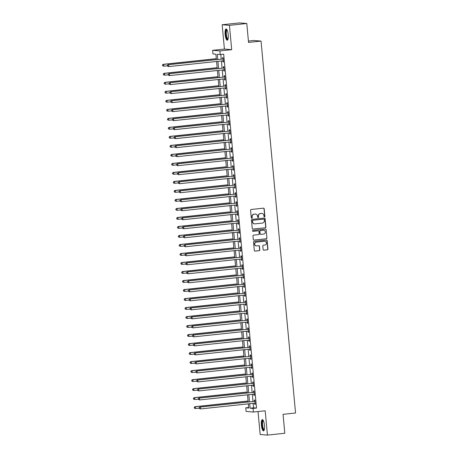 <?xml version="1.0" encoding="UTF-8"?>
<svg xmlns="http://www.w3.org/2000/svg" width="458" height="458" viewBox="0 0 458 458"><rect width="100%" height="100%" fill="white"/><g stroke="black" fill="none" stroke-linecap="round" stroke-linejoin="round"><path stroke-width="0.69" d="M264.472 216.869A0.498 0.481 94.7 0 0 264.901 216.325L264.203 208.808A0.71 0.687 94.7 0 0 263.459 208.172L251.19 209.478A0.71 0.687 94.7 0 0 250.572 210.262L251.27 217.779A0.498 0.481 94.7 0 0 251.791 218.22A0.498 0.481 94.7 0 0 252.226 217.676L252.135 216.703A2.279 2.193 94.7 0 1 254.104 214.207L255.129 214.098A2.279 2.193 94.7 0 1 257.516 216.13L257.608 217.103A0.498 0.481 94.7 0 0 258.135 217.544A0.498 0.481 94.7 0 0 258.564 217L258.472 216.027A2.279 2.193 94.7 0 1 260.442 213.531L261.466 213.422A2.279 2.193 94.7 0 1 263.86 215.455L263.945 216.428A0.498 0.481 94.7 0 0 264.472 216.869M264.283 216.852A0.498 0.481 94.7 0 0 264.707 216.308L264.008 208.791A0.71 0.687 94.7 0 0 263.482 208.172M251.608 218.203A0.498 0.481 94.7 0 0 252.026 217.659L252.135 216.703M257.946 217.527A0.498 0.481 94.7 0 0 258.364 216.983L258.472 216.027M264.455 425.379A5.651 1.511 -96.1 0 0 262.32 419.631A5.651 1.511 -96.1 0 0 261.386 425.121A5.651 1.511 -96.1 0 0 263.522 430.869A5.651 1.511 -96.1 0 0 264.455 425.379M228.216 34.728A5.651 1.511 -96.1 0 0 226.08 28.98A5.651 1.511 -96.1 0 0 225.147 34.476A5.651 1.511 -96.1 0 0 227.282 40.224A5.651 1.511 -96.1 0 0 228.216 34.728M263.132 249.541A0.71 0.687 94.7 0 0 263.877 250.177L267.317 249.81A0.71 0.687 94.7 0 0 267.936 249.026L267.163 240.679A0.71 0.687 94.7 0 0 266.413 240.044L254.144 241.355A0.71 0.687 94.7 0 0 253.532 242.133L254.304 250.48A0.71 0.687 94.7 0 0 255.049 251.116L259.211 250.675A0.71 0.687 94.7 0 0 259.823 249.891L259.491 246.318A0.71 0.687 94.7 0 0 258.747 245.683L256.686 245.906A1.901 1.832 94.7 0 1 254.677 244.034A1.901 1.832 94.7 0 1 256.331 242.122L264.409 241.257A1.901 1.832 94.7 0 1 266.419 243.129A1.901 1.832 94.7 0 1 264.758 245.041L263.413 245.185A0.71 0.687 94.7 0 0 262.8 245.969L263.132 249.541M253.154 403.326L253.572 407.815L256.52 408.061L253.051 408.427L253.383 412.034L246.106 411.433L245.774 407.826L248.723 408.072L248.333 403.841M246.793 23.501L229.435 25.35L222.159 24.749L239.517 22.9L246.793 23.501L248.545 42.422L261.043 41.088L295.547 412.996L283.05 414.33L284.802 433.251L267.443 435.1L265.188 410.774L253.383 412.034M222.159 24.749L224.414 49.075L231.691 49.676L229.435 25.35M231.691 49.676L219.886 50.935L220.224 54.536L217.269 54.296L217.75 59.443M256.52 408.061L223.693 54.17L220.224 54.536M265.279 227.803A0.71 0.687 94.7 0 0 265.892 227.025L265.119 218.678A0.71 0.687 94.7 0 0 264.375 218.042L252.106 219.348A0.71 0.687 94.7 0 0 251.488 220.132L252.261 228.479A0.71 0.687 94.7 0 0 253.011 229.114L265.079 227.786A0.71 0.687 94.7 0 0 265.697 227.008L264.924 218.661A0.71 0.687 94.7 0 0 264.398 218.042M266.138 229.676L266.917 238.028A0.71 0.687 94.7 0 1 266.298 238.807L254.03 240.112A0.71 0.687 94.7 0 1 253.285 239.477L252.953 235.904A0.71 0.687 94.7 0 1 253.566 235.126L258.541 234.593A0.71 0.687 94.7 0 0 259.159 233.815L258.942 231.445A0.71 0.687 94.7 0 0 258.192 230.809L253.011 231.364A0.498 0.481 94.7 0 1 252.49 230.872A0.498 0.481 94.7 0 1 252.919 230.374L265.394 229.046A0.71 0.687 94.7 0 1 266.138 229.676L266.917 238.028M258.037 411.536L260.167 434.499L267.443 435.1M220.796 54.479L221.22 59.076M221.397 60.971L222.056 68.082M222.233 69.977L222.891 77.093M223.069 78.988L223.727 86.104M223.905 87.999L224.563 95.115M224.741 97.004L225.399 104.121M225.576 106.016L226.235 113.132M226.412 115.027L227.071 122.143M227.248 124.032L227.907 131.148M228.084 133.043L228.742 140.159M228.92 142.054L229.578 149.171M229.756 151.066L230.414 158.176M230.592 160.071L231.25 167.187M231.427 169.082L232.086 176.198M232.263 178.093L232.922 185.209M233.099 187.099L233.757 194.215M233.935 196.11L234.593 203.226M234.771 205.121L235.429 212.237M235.607 214.126L236.265 221.243M236.442 223.138L237.101 230.254M237.278 232.149L237.937 239.265M238.114 241.16L238.773 248.27M238.95 250.165L239.608 257.281M239.786 259.176L240.444 266.293M240.622 268.188L241.28 275.304M241.458 277.193L242.116 284.309M242.293 286.204L242.952 293.32M243.129 295.215L243.788 302.332M243.965 304.226L244.624 311.337M244.801 313.232L245.459 320.348M245.637 322.243L246.295 329.359M246.473 331.254L247.131 338.37M247.309 340.26L247.967 347.376M248.144 349.271L248.803 356.387M248.98 358.282L249.639 365.398M249.81 367.287L250.474 374.404M250.646 376.299L251.31 383.415M251.482 385.31L252.146 392.426M252.318 394.321L252.982 401.431M223.395 60.954L222.903 60.811L223 61.979L223.493 62.019L223.092 57.697L222.599 57.656L222.708 58.824M224.231 69.965L223.739 69.816L223.836 70.99L224.328 71.03L223.928 66.702L223.435 66.662L223.544 67.836M225.067 78.976L224.575 78.828L224.672 79.995L225.164 80.036L224.764 75.713L224.271 75.673L224.38 76.847M225.399 87.839L225.508 89.007L226 89.047L225.599 84.724L225.107 84.684L225.216 85.852M226.235 96.844L226.344 98.018L226.836 98.058L226.435 93.73L225.943 93.69L226.052 94.863M227.574 106.004L227.082 105.855L227.179 107.023L227.672 107.063L227.271 102.741L226.779 102.701L226.887 103.874M228.41 115.015L227.918 114.866L228.015 116.034L228.508 116.074L228.107 111.752L227.615 111.712L227.723 112.886M228.742 123.878L228.851 125.045L229.344 125.086L228.943 120.763L228.45 120.717L228.559 121.891M229.578 132.883L229.687 134.057L230.179 134.097L229.779 129.769L229.286 129.728L229.395 130.902M230.414 141.894L230.523 143.062L231.015 143.102L230.614 138.78L230.122 138.74L230.231 139.913M231.754 151.048L231.261 150.905L231.359 152.073L231.851 152.113L231.45 147.791L230.958 147.751L231.067 148.919M232.59 160.06L232.097 159.911L232.195 161.084L232.687 161.124L232.286 156.796L231.794 156.756L231.903 157.93M233.425 169.071L232.933 168.922L233.03 170.09L233.523 170.13L233.122 165.807L232.63 165.767L232.738 166.941M233.757 177.933L233.866 179.101L234.359 179.141L233.958 174.819L233.466 174.779L233.574 175.946M234.593 186.944L234.702 188.112L235.194 188.152L234.794 183.824L234.301 183.784L234.41 184.958M235.933 196.098L235.441 195.95L235.538 197.117L236.03 197.163L235.63 192.835L235.137 192.795L235.246 193.969M236.769 205.11L236.276 204.961L236.374 206.129L236.866 206.169L236.465 201.846L235.973 201.806L236.082 202.98M237.605 214.115L237.112 213.966L237.21 215.14L237.702 215.18L237.301 210.857L236.809 210.812L236.918 211.985M237.937 222.977L238.046 224.151L238.538 224.191L238.137 219.863L237.645 219.823L237.754 220.996M238.773 231.988L238.881 233.156L239.374 233.196L238.973 228.874L238.481 228.834L238.589 230.008M240.112 241.143L239.62 241L239.717 242.167L240.21 242.208L239.809 237.885L239.316 237.845L239.425 239.013M240.948 250.154L240.456 250.005L240.553 251.179L241.045 251.219L240.645 246.891L240.152 246.851L240.261 248.024M241.784 259.165L241.292 259.016L241.389 260.184L241.881 260.224L241.481 255.902L240.988 255.862L241.097 257.035M242.116 268.027L242.225 269.195L242.717 269.235L242.316 264.913L241.824 264.873L241.933 266.041M242.952 277.038L243.061 278.206L243.553 278.246L243.152 273.918L242.66 273.878L242.769 275.052M244.291 286.193L243.799 286.044L243.896 287.212L244.389 287.258L243.988 282.93L243.496 282.889L243.604 284.063M245.127 295.204L244.635 295.055L244.732 296.223L245.225 296.263L244.824 291.941L244.332 291.901L244.44 293.074M245.963 304.209L245.471 304.06L245.568 305.234L246.061 305.274L245.66 300.952L245.167 300.912L245.276 302.08M246.799 313.22L246.301 313.072L246.404 314.245L246.896 314.285L246.496 309.957L246.003 309.917L246.112 311.091M247.131 322.083L247.24 323.251L247.732 323.291L247.331 318.968L246.839 318.928L246.948 320.102M248.471 331.237L247.973 331.094L248.076 332.262L248.568 332.302L248.167 327.98L247.675 327.939L247.784 329.107M249.307 340.248L248.809 340.099L248.912 341.273L249.404 341.313L249.003 336.985L248.511 336.945L248.62 338.119M250.142 349.259L249.644 349.111L249.747 350.278L250.24 350.318L249.839 345.996L249.347 345.956L249.455 347.13M250.978 358.27L250.48 358.122L250.583 359.29L251.076 359.33L250.675 355.007L250.183 354.967L250.291 356.141M251.31 367.133L251.419 368.301L251.911 368.341L251.511 364.018L251.018 363.973L251.127 365.146M252.65 376.287L252.152 376.138L252.255 377.312L252.747 377.352L252.347 373.024L251.854 372.984L251.963 374.157M253.486 385.298L252.988 385.149L253.091 386.317L253.583 386.357L253.182 382.035L252.69 381.995L252.799 383.169M254.322 394.304L253.824 394.161L253.927 395.328L254.419 395.369L254.018 391.046L253.526 391.006L253.635 392.174M255.158 403.315L254.659 403.166L254.763 404.34L255.255 404.38L254.854 400.052L254.362 400.011L254.471 401.185M261.043 41.088L253.766 40.487L248.419 41.06M248.671 407.517L245.774 407.826M216.399 59.592L215.895 54.181L212.947 53.935L212.609 50.334L219.886 50.935M224.414 49.075L212.609 50.334M249.684 403.698L250.102 408.187L253.051 408.427M217.928 61.338L218.586 68.454M218.758 70.349L219.422 77.465M219.594 79.36L220.258 86.47M220.43 88.365L221.094 95.482M221.266 97.377L221.93 104.493M222.101 106.388L222.765 113.504M222.937 115.393L223.601 122.509M223.773 124.404L224.437 131.52M224.609 133.415L225.273 140.532M225.445 142.421L226.109 149.537M226.281 151.432L226.945 158.548M227.116 160.443L227.781 167.559M227.952 169.454L228.616 176.565M228.788 178.46L229.452 185.576M229.624 187.471L230.288 194.587M230.46 196.482L231.124 203.598M231.296 205.487L231.96 212.604M232.132 214.499L232.796 221.615M232.967 223.51L233.632 230.626M233.803 232.521L234.467 239.631M234.639 241.526L235.303 248.642M235.475 250.537L236.139 257.654M236.311 259.549L236.975 266.665M237.147 268.554L237.811 275.67M237.983 277.565L238.647 284.681M238.818 286.576L239.482 293.692M239.654 295.582L240.313 302.698M240.49 304.593L241.148 311.709M241.326 313.604L241.984 320.72M242.162 322.615L242.82 329.726M242.998 331.621L243.656 338.737M243.833 340.632L244.492 347.748M244.669 349.643L245.328 356.759M245.505 358.648L246.164 365.765M246.341 367.66L246.999 374.776M247.177 376.671L247.835 383.787M248.013 385.676L248.671 392.792M248.849 394.687L249.507 401.803M248.156 401.947L247.497 394.83M247.32 392.941L246.662 385.825M246.484 383.93L245.826 376.814M245.648 374.919L244.99 367.803M244.812 365.908L244.154 358.797M243.977 356.902L243.318 349.786M243.141 347.891L242.482 340.775M242.305 338.88L241.647 331.764M241.469 329.875L240.811 322.758M240.633 320.863L239.975 313.747M239.797 311.852L239.139 304.736M238.962 302.847L238.303 295.731M238.126 293.836L237.467 286.719M237.29 284.824L236.631 277.708M236.454 275.813L235.796 268.703M235.618 266.808L234.96 259.692M234.782 257.797L234.124 250.681M233.946 248.786L233.288 241.669M233.111 239.78L232.452 232.664M232.275 230.769L231.616 223.653M231.439 221.758L230.78 214.642M230.603 212.747L229.945 205.636M229.767 203.741L229.109 196.625M228.931 194.73L228.273 187.614M228.095 185.719L227.437 178.603M227.26 176.714L226.601 169.597M226.424 167.702L225.765 160.586M225.588 158.691L224.93 151.575M224.752 149.686L224.094 142.57M223.916 140.675L223.258 133.559M223.08 131.664L222.422 124.547M222.244 122.652L221.586 115.542M221.409 113.647L220.75 106.531M220.573 104.636L219.914 97.52M219.737 95.625L219.079 88.508M218.901 86.619L218.243 79.503M218.071 77.608L217.407 70.492M217.235 68.597L216.571 61.481M253.572 407.815L250.102 408.187M223 61.979L223.487 61.927M223.836 70.99L224.323 70.938M224.672 79.995L225.159 79.944M225.508 89.007L225.994 88.955M226.344 98.018L226.83 97.966M227.179 107.023L227.666 106.972M228.015 116.034L228.502 115.983M228.851 125.045L229.338 124.994M229.687 134.057L230.174 134.005M230.523 143.062L231.009 143.011M231.359 152.073L231.845 152.022M232.195 161.084L232.681 161.033M233.03 170.09L233.517 170.038M233.866 179.101L234.353 179.049M234.702 188.112L235.189 188.061M235.538 197.117L236.025 197.066M236.374 206.129L236.86 206.077M237.21 215.14L237.696 215.088M238.046 224.151L238.532 224.099M238.881 233.156L239.368 233.105M239.717 242.167L240.204 242.116M240.553 251.179L241.04 251.127M241.389 260.184L241.876 260.133M242.225 269.195L242.711 269.144M243.061 278.206L243.547 278.155M243.896 287.212L244.383 287.16M244.732 296.223L245.219 296.171M245.568 305.234L246.055 305.183M246.404 314.245L246.885 314.194M247.24 323.251L247.721 323.199M248.076 332.262L248.557 332.21M248.912 341.273L249.392 341.221M249.747 350.278L250.228 350.227M250.583 359.29L251.064 359.238M251.419 368.301L251.9 368.249M252.255 377.312L252.736 377.26M253.091 386.317L253.572 386.266M253.927 395.328L254.408 395.277M254.763 404.34L255.243 404.288M261.764 213.411A2.279 2.193 94.7 0 0 261.272 213.405L261.466 213.422M258.278 216.01A2.279 2.193 94.7 0 1 260.247 213.514L261.272 213.405M255.427 214.086A2.279 2.193 94.7 0 0 254.929 214.081L255.129 214.098M251.94 216.686A2.279 2.193 94.7 0 1 253.909 214.189L254.929 214.081M252.787 229.097A0.71 0.687 94.7 0 0 252.816 229.097L265.079 227.786M264.237 219.559A0.498 0.481 94.7 0 0 263.716 219.113L252.948 220.258A0.498 0.481 94.7 0 0 252.513 220.808L252.61 221.832A2.279 2.193 94.7 0 0 255.003 223.865L262.36 223.08A2.279 2.193 94.7 0 0 264.335 220.584L264.237 219.559M254.505 223.859A2.279 2.193 94.7 0 1 252.415 221.815L252.318 220.79A0.498 0.481 94.7 0 1 252.747 220.246L263.516 219.096M253.806 240.101A0.71 0.687 94.7 0 0 253.835 240.095L266.104 238.79A0.71 0.687 94.7 0 0 266.716 238.011M258.215 230.809A0.71 0.687 94.7 0 0 257.997 230.798L252.827 231.347M263.705 234.044A1.901 1.832 94.7 0 0 263.688 230.26A1.901 1.832 94.7 0 0 263.356 230.26L260.51 230.563A0.71 0.687 94.7 0 0 259.892 231.342L260.115 233.712A0.71 0.687 94.7 0 0 260.86 234.347L263.705 234.044M263.59 230.254A1.901 1.832 94.7 0 0 263.161 230.242L263.356 230.26M260.636 234.336A0.71 0.687 94.7 0 1 259.915 233.7L259.697 231.33A0.71 0.687 94.7 0 1 260.31 230.546L263.161 230.242M265.943 229.664A0.71 0.687 94.7 0 0 265.417 229.04M264.644 241.251A1.901 1.832 94.7 0 0 264.214 241.24L264.409 241.257M256.257 245.894A1.901 1.832 94.7 0 1 256.137 242.105L264.214 241.24M254.831 251.099A0.71 0.687 94.7 0 0 254.854 251.099L259.01 250.658A0.71 0.687 94.7 0 0 259.629 249.873L259.297 246.301A0.71 0.687 94.7 0 0 258.77 245.683M263.653 250.16A0.71 0.687 94.7 0 0 263.682 250.16L267.123 249.793A0.71 0.687 94.7 0 0 267.741 249.009L266.962 240.662A0.71 0.687 94.7 0 0 266.436 240.044M216.313 58.67L163.157 64.332L163.649 64.372L163.815 66.175L167.41 65.792M216.319 58.761L163.649 64.372L162.453 64.984L162.716 65.717L162.653 64.996M162.716 65.717L163.815 66.175L162.521 65.706M162.453 64.984L163.157 64.332M222.863 58.99L168.075 64.738L222.863 58.99A0.727 0.698 94.7 0 0 223.115 58.91L223.201 58.864M167.565 65.402L168.567 64.778L168.733 66.582L167.439 66.107L167.565 65.402L167.439 66.107M223.384 60.845L223.292 60.817A0.727 0.698 94.7 0 0 223.029 60.794L168.733 66.582L167.634 66.124M222.37 58.95A0.727 0.698 94.7 0 0 222.628 58.87L223.172 58.572M168.075 64.738L167.37 65.385M217.149 67.675L163.993 73.343L164.485 73.383L164.651 75.186L168.246 74.803M217.155 67.773L164.485 73.383L163.288 73.99L163.552 74.728L163.489 74.007M163.552 74.728L164.164 75.146L163.357 74.711M163.288 73.99L163.993 73.343M217.985 76.686L164.828 82.354L165.321 82.394L165.487 84.198L169.082 83.814M217.991 76.778L165.321 82.394L164.124 83.001L164.388 83.74L164.325 83.018M164.388 83.74L165.487 84.198L164.193 83.722M164.124 83.001L164.828 82.354M218.821 85.698L165.664 91.36L166.157 91.4L166.323 93.203L169.918 92.819M218.827 85.789L166.157 91.4L164.96 92.012L165.224 92.745L165.161 92.029M165.224 92.745L166.323 93.203L165.029 92.734M164.96 92.012L165.664 91.36M223.699 68.002L168.91 73.749L223.699 68.002A0.727 0.698 94.7 0 0 223.951 67.921L224.036 67.876M168.401 74.414L169.403 73.79L169.569 75.593L168.275 75.118L168.401 74.414L168.275 75.118M224.22 69.856L224.128 69.828A0.727 0.698 94.7 0 0 223.865 69.805L169.569 75.593L168.47 75.135M223.206 67.961A0.727 0.698 94.7 0 0 223.464 67.881L224.008 67.584M168.91 73.749L168.206 74.396M224.535 77.013L169.746 82.761L224.535 77.013A0.727 0.698 94.7 0 0 224.786 76.933L224.872 76.887M169.237 83.425L170.239 82.801L170.405 84.598L169.111 84.129L169.237 83.425L169.111 84.129M225.055 78.868L224.964 78.839A0.727 0.698 94.7 0 0 224.701 78.816L170.405 84.598L169.305 84.146M224.042 76.973A0.727 0.698 94.7 0 0 224.3 76.892L224.844 76.589M169.746 82.761L169.042 83.408M225.37 86.018L170.582 91.766L225.37 86.018A0.727 0.698 94.7 0 0 225.622 85.944L225.708 85.898M170.073 92.43L171.074 91.806L171.24 93.609L169.947 93.134L170.073 92.43L169.947 93.134M225.891 87.873L225.8 87.85A0.727 0.698 94.7 0 0 225.536 87.822L171.24 93.609L170.141 93.151M224.878 85.978A0.727 0.698 94.7 0 0 225.136 85.898L225.679 85.6M225.903 87.982L225.41 87.839M170.582 91.766L169.878 92.419M219.657 94.709L166.5 100.371L166.993 100.411L167.159 102.214L170.754 101.831M219.663 94.8L166.993 100.411L165.796 101.018L166.059 101.756L165.996 101.035M166.059 101.756L166.672 102.174L165.865 101.739M165.796 101.018L166.5 100.371M226.206 95.029L171.418 100.777L226.206 95.029A0.727 0.698 94.7 0 0 226.458 94.949L226.544 94.903M170.908 101.441L171.91 100.817L172.076 102.621L170.782 102.145L170.908 101.441L170.782 102.145M226.727 96.884L226.636 96.856A0.727 0.698 94.7 0 0 226.372 96.833L172.076 102.621L170.977 102.163M225.714 94.989A0.727 0.698 94.7 0 0 225.971 94.909L226.515 94.611M226.739 96.993L226.246 96.844M171.418 100.777L170.714 101.424M227.981 39.302A4.889 1.311 83.9 0 1 226.962 38.701A4.889 1.311 83.9 0 1 225.834 32.873A4.889 1.311 83.9 0 1 226.962 29.73M227.105 29.999A4.528 1.214 -96.1 0 0 226.292 33.354A4.528 1.214 -96.1 0 0 227.334 38.352A4.528 1.214 -96.1 0 0 228.061 39.01M226.401 29.06A5.616 1.506 -96.1 0 0 225.651 33.571A5.616 1.506 -96.1 0 0 226.922 39.314A5.616 1.506 -96.1 0 0 227.574 40.075M264.22 429.953A4.889 1.311 83.9 0 1 262.148 425.081A4.889 1.311 83.9 0 1 263.201 420.381M263.344 420.65A4.528 1.214 -96.1 0 0 262.594 425.053A4.528 1.214 -96.1 0 0 264.3 429.656M262.64 419.711A5.616 1.506 -96.1 0 0 261.953 425.064A5.616 1.506 -96.1 0 0 263.814 430.72M220.493 103.714L167.336 109.382L167.828 109.422L167.994 111.225L171.59 110.842M220.498 103.806L167.828 109.422L166.632 110.029L166.895 110.767L166.832 110.046M166.895 110.767L167.508 111.185L166.701 110.75M166.632 110.029L167.336 109.382M221.329 112.725L168.172 118.393L168.664 118.433L168.83 120.231L172.426 119.847M221.334 112.817L168.664 118.433L167.468 119.04L167.731 119.778L167.668 119.057M167.731 119.778L168.344 120.191L167.536 119.761M167.468 119.04L168.172 118.393M222.164 121.736L169.008 127.398L169.5 127.439L169.666 129.242L173.261 128.858M222.17 121.828L169.5 127.439L168.304 128.051L168.567 128.784L168.504 128.063M168.567 128.784L169.174 129.202L168.372 128.767M168.304 128.051L169.008 127.398M223 130.742L169.844 136.41L170.336 136.45L170.502 138.253L174.092 137.869M223.006 130.833L170.336 136.45L169.139 137.056L169.403 137.795L169.334 137.074M169.403 137.795L170.01 138.213L169.208 137.778M169.139 137.056L169.844 136.41M223.836 139.753L170.679 145.421L171.172 145.461L171.338 147.258L174.927 146.881M223.842 139.845L171.172 145.461L169.975 146.068L170.239 146.806L170.17 146.085M170.239 146.806L170.845 147.218L170.044 146.789M169.975 146.068L170.679 145.421M227.042 104.04L172.254 109.788L227.042 104.04A0.727 0.698 94.7 0 0 227.294 103.96L227.38 103.914M171.744 110.452L172.746 109.828L172.912 111.626L171.618 111.157L171.744 110.452L171.618 111.157M227.563 105.895L227.471 105.867A0.727 0.698 94.7 0 0 227.208 105.844L172.912 111.626L171.813 111.174M226.55 104A0.727 0.698 94.7 0 0 226.807 103.92L227.351 103.623M172.254 109.788L171.55 110.435M227.878 113.052L173.09 118.794L227.878 113.052A0.727 0.698 94.7 0 0 228.13 112.971L228.216 112.926M172.58 119.464L173.582 118.834L173.748 120.637L172.454 120.168L172.58 119.464L172.454 120.168M228.399 114.901L228.307 114.878A0.727 0.698 94.7 0 0 228.044 114.849L173.748 120.637L172.649 120.179M227.386 113.011A0.727 0.698 94.7 0 0 227.643 112.931L228.187 112.628M173.09 118.794L172.385 119.446M228.714 122.057L173.925 127.805L228.714 122.057A0.727 0.698 94.7 0 0 228.966 121.977L229.052 121.931M173.416 128.469L174.418 127.845L174.584 129.648L173.29 129.173L173.416 128.469L173.29 129.173M229.235 123.912L229.143 123.883A0.727 0.698 94.7 0 0 228.88 123.86L174.584 129.648L173.485 129.19M228.221 122.017A0.727 0.698 94.7 0 0 228.479 121.937L229.023 121.639M229.246 124.021L228.754 123.872M173.925 127.805L173.221 128.452M229.55 131.068L174.761 136.816L229.55 131.068A0.727 0.698 94.7 0 0 229.802 130.988L229.887 130.942M174.252 137.48L175.254 136.856L175.42 138.66L174.126 138.184L174.252 137.48L174.126 138.184M230.071 132.923L229.979 132.894A0.727 0.698 94.7 0 0 229.716 132.872L175.42 138.66L174.321 138.202M229.057 131.028A0.727 0.698 94.7 0 0 229.315 130.948L229.859 130.65M230.082 133.032L229.59 132.883M174.761 136.816L174.057 137.463M230.385 140.079L175.597 145.821L230.385 140.079A0.727 0.698 94.7 0 0 230.637 139.999L230.723 139.953M175.088 146.491L176.09 145.867L176.256 147.665L174.962 147.195L175.088 146.491L174.962 147.195M230.906 141.934L230.815 141.906A0.727 0.698 94.7 0 0 230.551 141.877L176.256 147.665L175.156 147.213M229.893 140.039A0.727 0.698 94.7 0 0 230.145 139.959L230.695 139.656M230.918 142.043L230.426 141.894M175.597 145.821L174.893 146.474M224.672 148.764L171.515 154.426L172.008 154.466L172.174 156.27L175.763 155.886M224.678 148.856L172.008 154.466L170.811 155.079L171.074 155.812L171.006 155.096M171.074 155.812L172.174 156.27L170.88 155.8M170.811 155.079L171.515 154.426M231.221 149.085L176.433 154.833L231.221 149.085A0.727 0.698 94.7 0 0 231.473 149.005L231.559 148.959M175.924 155.497L176.925 154.873L177.091 156.676L175.798 156.201L175.924 155.497L175.798 156.201M231.742 150.94L231.651 150.911A0.727 0.698 94.7 0 0 231.387 150.888L177.091 156.676L175.992 156.218M230.729 149.045A0.727 0.698 94.7 0 0 230.981 148.964L231.53 148.667M176.433 154.833L175.729 155.485M225.502 157.77L172.351 163.437L172.843 163.477L173.01 165.281L176.599 164.897M225.513 157.867L172.843 163.477L171.647 164.084L171.91 164.823L171.842 164.101M171.91 164.823L172.517 165.241L171.716 164.806M171.647 164.084L172.351 163.437M232.057 158.096L177.269 163.844L232.057 158.096A0.727 0.698 94.7 0 0 232.309 158.016L232.395 157.97M176.759 164.508L177.761 163.884L177.927 165.687L176.633 165.212L176.759 164.508L176.633 165.212M232.578 159.951L232.487 159.922A0.727 0.698 94.7 0 0 232.223 159.899L177.927 165.687L176.828 165.229M231.565 158.056A0.727 0.698 94.7 0 0 231.817 157.976L232.366 157.678M177.269 163.844L176.565 164.491M226.338 166.781L173.187 172.448L173.679 172.489L173.845 174.292L177.435 173.908M226.349 166.872L173.679 172.489L172.483 173.095L172.746 173.834L172.677 173.113M172.746 173.834L173.845 174.292L172.551 173.817M172.483 173.095L173.187 172.448M232.893 167.107L178.105 172.855L232.893 167.107A0.727 0.698 94.7 0 0 233.145 167.027L233.231 166.981M177.595 173.519L178.597 172.895L178.763 174.693L177.469 174.223L177.595 173.519L177.469 174.223M233.414 168.962L233.322 168.933A0.727 0.698 94.7 0 0 233.059 168.91L178.763 174.693L177.664 174.24M232.401 167.067A0.727 0.698 94.7 0 0 232.653 166.987L233.202 166.689M178.105 172.855L177.401 173.502M227.174 175.792L174.023 181.454L174.515 181.5L174.681 183.297L178.271 182.914M227.185 175.883L174.515 181.5L173.319 182.107L173.582 182.845L173.513 182.124M173.582 182.845L174.189 183.257L173.387 182.828M173.319 182.107L174.023 181.454M233.729 176.118L178.941 181.86L233.729 176.118A0.727 0.698 94.7 0 0 233.981 176.038L234.067 175.992M178.431 182.524L179.433 181.9L179.599 183.704L178.305 183.234L178.431 182.524L178.305 183.234M234.25 177.967L234.158 177.944A0.727 0.698 94.7 0 0 233.895 177.916L179.599 183.704L178.5 183.246M233.236 176.072A0.727 0.698 94.7 0 0 233.488 175.998L234.038 175.695M234.261 178.076L233.769 177.933M178.941 181.86L178.236 182.513M228.01 184.803L174.859 190.465L175.351 190.505L175.517 192.308L179.107 191.925M228.021 184.895L175.351 190.505L174.154 191.112L174.418 191.85L174.349 191.129M174.418 191.85L175.025 192.268L174.223 191.833M174.154 191.112L174.859 190.465M234.565 185.124L179.776 190.871L234.565 185.124A0.727 0.698 94.7 0 0 234.817 185.043L234.902 184.998M179.267 191.536L180.269 190.912L180.435 192.715L179.141 192.24L179.267 191.536L179.141 192.24M235.086 186.979L234.994 186.95A0.727 0.698 94.7 0 0 234.731 186.927L180.435 192.715L179.336 192.257M234.072 185.084A0.727 0.698 94.7 0 0 234.324 185.003L234.874 184.706M235.097 187.087L234.605 186.938M179.776 190.871L179.072 191.518M228.845 193.808L175.695 199.476L176.187 199.516L176.353 201.32L179.942 200.936M228.857 193.9L176.187 199.516L174.99 200.123L175.254 200.862L175.185 200.14M175.254 200.862L175.861 201.28L175.059 200.844M174.99 200.123L175.695 199.476M235.401 194.135L180.612 199.883L235.401 194.135A0.727 0.698 94.7 0 0 235.652 194.055L235.738 194.009M180.103 200.547L181.105 199.923L181.271 201.726L179.977 201.251L180.103 200.547L179.977 201.251M235.922 195.99L235.83 195.961A0.727 0.698 94.7 0 0 235.567 195.938L181.271 201.726L180.171 201.268M234.908 194.095A0.727 0.698 94.7 0 0 235.16 194.015L235.71 193.717M180.612 199.883L179.908 200.53M229.681 202.82L176.53 208.487L177.023 208.527L177.189 210.325L180.778 209.947M229.693 202.911L177.023 208.527L175.826 209.134L176.09 209.873L176.021 209.151M176.09 209.873L176.696 210.285L175.895 209.856M175.826 209.134L176.53 208.487M230.517 211.831L177.366 217.493L177.859 217.533L178.025 219.336L181.614 218.953M230.529 211.922L177.859 217.533L176.662 218.145L176.925 218.878L176.857 218.157M176.925 218.878L177.532 219.296L176.731 218.861M176.662 218.145L177.366 217.493M231.353 220.836L178.202 226.504L178.694 226.544L178.86 228.347L182.45 227.964M231.364 220.928L178.694 226.544L177.498 227.151L177.761 227.889L177.693 227.168M177.761 227.889L178.368 228.307L177.567 227.872M177.498 227.151L178.202 226.504M232.189 229.847L179.038 235.515L179.53 235.555L179.696 237.353L183.286 236.975M232.2 229.939L179.53 235.555L178.334 236.162L178.597 236.901L178.528 236.179M178.597 236.901L179.204 237.313L178.402 236.883M178.334 236.162L179.038 235.515M233.025 238.858L179.874 244.52L180.366 244.561L180.532 246.364L184.122 245.98M233.036 238.95L180.366 244.561L179.17 245.173L179.433 245.906L179.364 245.19M179.433 245.906L180.532 246.364L179.238 245.894M179.17 245.173L179.874 244.52M233.861 247.87L180.71 253.532L181.202 253.572L181.368 255.375L184.958 254.992M233.872 247.961L181.202 253.572L180.005 254.179L180.269 254.917L180.2 254.196M180.269 254.917L180.876 255.335L180.074 254.9M180.005 254.179L180.71 253.532M234.696 256.875L181.545 262.543L182.038 262.583L182.204 264.386L185.793 264.003M234.708 256.967L182.038 262.583L180.841 263.19L181.105 263.928L181.036 263.207M181.105 263.928L181.712 264.346L180.91 263.911M180.841 263.19L181.545 262.543M235.532 265.886L182.381 271.548L182.874 271.594L183.04 273.392L186.629 273.008M235.544 265.978L182.874 271.594L181.677 272.201L181.941 272.939L181.872 272.218M181.941 272.939L182.547 273.352L181.746 272.922M181.677 272.201L182.381 271.548M236.368 274.897L183.217 280.559L183.71 280.599L183.876 282.403L187.465 282.019M236.38 274.989L183.71 280.599L182.513 281.212L182.776 281.945L182.708 281.223M182.776 281.945L183.383 282.363L182.582 281.928M182.513 281.212L183.217 280.559M237.204 283.903L184.053 289.571L184.545 289.611L184.711 291.414L188.301 291.03M237.215 283.994L184.545 289.611L183.349 290.217L183.612 290.956L183.544 290.235M183.612 290.956L184.219 291.374L183.418 290.939M183.349 290.217L184.053 289.571M238.04 292.914L184.889 298.582L185.381 298.622L185.547 300.419L189.137 300.042M238.051 293.005L185.381 298.622L184.185 299.229L184.448 299.967L184.379 299.246M184.448 299.967L185.055 300.379L184.253 299.95M184.185 299.229L184.889 298.582M238.876 301.925L185.725 307.587L186.217 307.627L186.383 309.431L189.973 309.047M238.887 302.017L186.217 307.627L185.021 308.24L185.284 308.973L185.215 308.251M185.284 308.973L186.383 309.431L185.089 308.961M185.021 308.24L185.725 307.587M239.711 310.93L186.561 316.598L187.053 316.638L187.219 318.442L190.809 318.058M239.723 311.028L187.053 316.638L185.856 317.245L186.12 317.984L186.051 317.262M186.12 317.984L186.727 318.402L185.925 317.966M185.856 317.245L186.561 316.598M240.547 319.942L187.396 325.609L187.889 325.649L188.055 327.453L191.644 327.069M240.559 320.033L187.889 325.649L186.692 326.256L186.956 326.995L186.887 326.273M186.956 326.995L188.055 327.453L186.761 326.978M186.692 326.256L187.396 325.609M241.383 328.953L188.232 334.615L188.725 334.655L188.891 336.458L192.48 336.075M241.395 329.044L188.725 334.655L187.528 335.267L187.791 336L187.723 335.285M187.791 336L188.891 336.458L187.597 335.989M187.528 335.267L188.232 334.615M242.219 337.964L189.068 343.626L189.56 343.666L189.726 345.469L193.316 345.086M242.23 338.056L189.56 343.666L188.364 344.273L188.627 345.011L188.559 344.29M188.627 345.011L189.234 345.429L188.433 344.994M188.364 344.273L189.068 343.626M243.055 346.969L189.904 352.637L190.396 352.677L190.562 354.481L194.152 354.097M243.066 347.061L190.396 352.677L189.2 353.284L189.463 354.023L189.394 353.301M189.463 354.023L190.07 354.44L189.269 354.005M189.2 353.284L189.904 352.637M243.891 355.981L190.74 361.643L191.232 361.688L191.398 363.486L194.988 363.102M243.902 356.072L191.232 361.688L190.036 362.295L190.299 363.034L190.23 362.312M190.299 363.034L190.906 363.446L190.104 363.017M190.036 362.295L190.74 361.643M236.236 203.146L181.448 208.888L236.236 203.146A0.727 0.698 94.7 0 0 236.488 203.066L236.574 203.02M180.939 209.558L181.941 208.928L182.107 210.732L180.813 210.262L180.939 209.558L180.813 210.262M236.757 204.995L236.666 204.972A0.727 0.698 94.7 0 0 236.402 204.944L182.107 210.732L181.007 210.274M235.744 203.106A0.727 0.698 94.7 0 0 235.996 203.026L236.546 202.722M181.448 208.888L180.744 209.541M237.072 212.151L182.284 217.899L237.072 212.151A0.727 0.698 94.7 0 0 237.324 212.071L237.41 212.025M181.774 218.563L182.776 217.939L182.942 219.743L181.643 219.268L181.774 218.563L181.643 219.268M237.593 214.006L237.502 213.978A0.727 0.698 94.7 0 0 237.238 213.955L182.942 219.743L181.843 219.285M236.58 212.111A0.727 0.698 94.7 0 0 236.832 212.031L237.381 211.733M182.284 217.899L181.58 218.546M237.908 221.162L183.12 226.91L237.908 221.162A0.727 0.698 94.7 0 0 238.16 221.082L238.246 221.037M182.61 227.574L183.612 226.95L183.778 228.754L182.479 228.279L182.61 227.574L182.479 228.279M238.429 223.017L238.337 222.989A0.727 0.698 94.7 0 0 238.074 222.966L183.778 228.754L182.679 228.296M237.416 221.122A0.727 0.698 94.7 0 0 237.668 221.042L238.217 220.745M238.441 223.126L237.948 222.977M183.12 226.91L182.416 227.557M238.744 230.174L183.956 235.916L238.744 230.174A0.727 0.698 94.7 0 0 238.996 230.093L239.082 230.048M183.446 236.586L184.448 235.962L184.614 237.759L183.315 237.29L183.446 236.586L183.315 237.29M239.265 232.029L239.173 232A0.727 0.698 94.7 0 0 238.91 231.971L184.614 237.759L183.515 237.307M238.252 230.134A0.727 0.698 94.7 0 0 238.504 230.053L239.053 229.75M239.276 232.137L238.784 231.988M183.956 235.916L183.252 236.568M239.58 239.179L184.792 244.927L239.58 239.179A0.727 0.698 94.7 0 0 239.832 239.105L239.918 239.053M184.282 245.591L185.284 244.967L185.45 246.77L184.15 246.295L184.282 245.591L184.15 246.295M240.101 241.034L240.009 241.005A0.727 0.698 94.7 0 0 239.746 240.982L185.45 246.77L184.351 246.312M239.087 239.139A0.727 0.698 94.7 0 0 239.339 239.059L239.889 238.761M184.792 244.927L184.087 245.58M240.416 248.19L185.627 253.938L240.416 248.19A0.727 0.698 94.7 0 0 240.668 248.11L240.753 248.064M185.118 254.602L186.12 253.978L186.286 255.782L184.986 255.306L185.118 254.602L184.986 255.306M240.937 250.045L240.845 250.016A0.727 0.698 94.7 0 0 240.582 249.994L186.286 255.782L185.187 255.324M239.923 248.15A0.727 0.698 94.7 0 0 240.175 248.07L240.725 247.772M185.627 253.938L184.923 254.585M241.251 257.201L186.463 262.949L241.251 257.201A0.727 0.698 94.7 0 0 241.503 257.121L241.589 257.075M185.954 263.613L186.956 262.989L187.122 264.787L185.822 264.318L185.954 263.613L185.822 264.318M241.772 259.056L241.681 259.028A0.727 0.698 94.7 0 0 241.418 259.005L187.122 264.787L186.022 264.335M240.759 257.161A0.727 0.698 94.7 0 0 241.011 257.081L241.561 256.783M186.463 262.949L185.759 263.596M242.087 266.212L187.299 271.955L242.087 266.212A0.727 0.698 94.7 0 0 242.339 266.132L242.425 266.087M186.79 272.619L187.791 271.995L187.957 273.798L186.658 273.329L186.79 272.619L186.658 273.329M242.608 268.062L242.517 268.039A0.727 0.698 94.7 0 0 242.253 268.01L187.957 273.798L186.858 273.34M241.595 266.167A0.727 0.698 94.7 0 0 241.847 266.092L242.397 265.789M242.62 268.176L242.127 268.027M187.299 271.955L186.595 272.607M242.923 275.218L188.135 280.966L242.923 275.218A0.727 0.698 94.7 0 0 243.175 275.138L243.261 275.092M187.625 281.63L188.627 281.006L188.793 282.809L187.494 282.334L187.625 281.63L187.494 282.334M243.444 277.073L243.353 277.044A0.727 0.698 94.7 0 0 243.089 277.021L188.793 282.809L187.694 282.351M242.431 275.178A0.727 0.698 94.7 0 0 242.683 275.098L243.232 274.8M243.456 277.182L242.963 277.033M188.135 280.966L187.431 281.613M243.759 284.229L188.971 289.977L243.759 284.229A0.727 0.698 94.7 0 0 244.011 284.149L244.097 284.103M188.461 290.641L189.463 290.017L189.629 291.82L188.33 291.345L188.461 290.641L188.33 291.345M244.28 286.084L244.188 286.055A0.727 0.698 94.7 0 0 243.925 286.032L189.629 291.82L188.53 291.362M243.267 284.189A0.727 0.698 94.7 0 0 243.519 284.109L244.068 283.811M188.971 289.977L188.267 290.624M244.595 293.24L189.807 298.982L244.595 293.24A0.727 0.698 94.7 0 0 244.847 293.16L244.933 293.114M189.297 299.652L190.299 299.022L190.465 300.826L189.165 300.356L189.297 299.652L189.165 300.356M245.116 295.089L245.024 295.067A0.727 0.698 94.7 0 0 244.761 295.038L190.465 300.826L189.366 300.368M244.103 293.2A0.727 0.698 94.7 0 0 244.354 293.12L244.904 292.817M189.807 298.982L189.102 299.635M245.431 302.246L190.643 307.994L245.431 302.246A0.727 0.698 94.7 0 0 245.683 302.165L245.769 302.12M190.133 308.658L191.135 308.034L191.301 309.837L190.001 309.362L190.133 308.658L190.001 309.362M245.952 304.101L245.86 304.072A0.727 0.698 94.7 0 0 245.597 304.049L191.301 309.837L190.202 309.379M244.938 302.206A0.727 0.698 94.7 0 0 245.19 302.125L245.74 301.828M190.643 307.994L189.938 308.64M246.267 311.257L191.478 317.005L246.267 311.257A0.727 0.698 94.7 0 0 246.519 311.177L246.604 311.131M190.969 317.669L191.971 317.045L192.137 318.848L190.837 318.373L190.969 317.669L190.837 318.373M246.788 313.112L246.696 313.083A0.727 0.698 94.7 0 0 246.433 313.06L192.137 318.848L191.038 318.39M245.774 311.217A0.727 0.698 94.7 0 0 246.026 311.137L246.576 310.839M191.478 317.005L190.774 317.652M247.102 320.268L192.314 326.016L247.102 320.268A0.727 0.698 94.7 0 0 247.354 320.188L247.44 320.142M191.805 326.68L192.807 326.056L192.973 327.854L191.673 327.384L191.805 326.68L191.673 327.384M247.623 322.123L247.532 322.094A0.727 0.698 94.7 0 0 247.268 322.071L192.973 327.854L191.873 327.401M246.61 320.228A0.727 0.698 94.7 0 0 246.862 320.148L247.412 319.844M247.635 322.232L247.137 322.083M192.314 326.016L191.61 326.663M247.938 329.273L193.15 335.021L247.938 329.273A0.727 0.698 94.7 0 0 248.19 329.199L248.276 329.147M192.641 335.685L193.642 335.061L193.808 336.865L192.509 336.39L192.641 335.685L192.509 336.39M248.459 331.128L248.368 331.1A0.727 0.698 94.7 0 0 248.104 331.077L193.808 336.865L192.709 336.407M247.446 329.233A0.727 0.698 94.7 0 0 247.698 329.153L248.247 328.855M193.15 335.021L192.446 335.674M248.774 338.285L193.986 344.032L248.774 338.285A0.727 0.698 94.7 0 0 249.026 338.204L249.112 338.159M193.476 344.697L194.478 344.072L194.644 345.876L193.345 345.401L193.476 344.697L193.345 345.401M249.295 340.139L249.204 340.111A0.727 0.698 94.7 0 0 248.94 340.088L194.644 345.876L193.545 345.418M248.282 338.244A0.727 0.698 94.7 0 0 248.534 338.164L249.083 337.867M193.986 344.032L193.282 344.679M249.61 347.296L194.822 353.044L249.61 347.296A0.727 0.698 94.7 0 0 249.862 347.216L249.948 347.17M194.312 353.708L195.314 353.084L195.48 354.881L194.181 354.412L194.312 353.708L194.181 354.412M250.131 349.151L250.039 349.122A0.727 0.698 94.7 0 0 249.776 349.099L195.48 354.881L194.381 354.429M249.118 347.256A0.727 0.698 94.7 0 0 249.37 347.175L249.919 346.878M194.822 353.044L194.118 353.69M250.446 356.307L195.658 362.049L250.446 356.307A0.727 0.698 94.7 0 0 250.698 356.227L250.784 356.181M195.148 362.719L196.15 362.089L196.316 363.892L195.016 363.423L195.148 362.719L195.016 363.423M250.967 358.156L250.875 358.133A0.727 0.698 94.7 0 0 250.612 358.104L196.316 363.892L195.217 363.434M249.954 356.267A0.727 0.698 94.7 0 0 250.205 356.187L250.755 355.883M195.658 362.049L194.953 362.702M244.727 364.992L191.576 370.654L192.068 370.694L192.234 372.497L195.824 372.114M244.738 365.083L192.068 370.694L190.871 371.306L191.135 372.039L191.066 371.318M191.135 372.039L191.742 372.457L190.94 372.022M190.871 371.306L191.576 370.654M251.282 365.312L196.493 371.06L251.282 365.312A0.727 0.698 94.7 0 0 251.534 365.232L251.619 365.186M195.984 371.724L196.986 371.1L197.152 372.904L195.852 372.428L195.984 371.724L195.852 372.428M251.803 367.167L251.711 367.139A0.727 0.698 94.7 0 0 251.448 367.116L197.152 372.904L196.053 372.446M250.789 365.272A0.727 0.698 94.7 0 0 251.041 365.192L251.591 364.894M251.814 367.276L251.316 367.127M196.493 371.06L195.789 371.707M245.562 373.997L192.412 379.665L192.904 379.705L193.07 381.508L196.659 381.125M245.574 374.089L192.904 379.705L191.707 380.312L191.971 381.05L191.902 380.329M191.971 381.05L192.578 381.468L191.776 381.033M191.707 380.312L192.412 379.665M252.118 374.323L197.329 380.071L252.118 374.323A0.727 0.698 94.7 0 0 252.369 374.243L252.455 374.197M196.82 380.735L197.822 380.111L197.988 381.915L196.688 381.44L196.82 380.735L196.688 381.44M252.639 376.178L252.547 376.15A0.727 0.698 94.7 0 0 252.284 376.127L197.988 381.915L196.888 381.457M251.625 374.283A0.727 0.698 94.7 0 0 251.877 374.203L252.427 373.905M197.329 380.071L196.625 380.718M246.398 383.008L193.247 388.676L193.74 388.716L193.906 390.514L197.495 390.136M246.41 383.1L193.74 388.716L192.543 389.323L192.807 390.061L192.738 389.34M192.807 390.061L193.413 390.474L192.606 390.044M192.543 389.323L193.247 388.676M252.953 383.335L198.165 389.077L252.953 383.335A0.727 0.698 94.7 0 0 253.205 383.254L253.291 383.209M197.656 389.747L198.657 389.123L198.824 390.92L197.524 390.451L197.656 389.747L197.524 390.451M253.474 385.184L253.383 385.161A0.727 0.698 94.7 0 0 253.119 385.132L198.824 390.92L197.724 390.468M252.461 383.294A0.727 0.698 94.7 0 0 252.713 383.214L253.263 382.911M198.165 389.077L197.461 389.729M247.234 392.019L194.083 397.681L194.576 397.721L194.742 399.525L198.331 399.141M247.246 392.111L194.576 397.721L193.379 398.334L193.642 399.067L193.574 398.345M193.642 399.067L194.742 399.525L193.442 399.055M193.379 398.334L194.083 397.681M253.789 392.34L199.001 398.088L253.789 392.34A0.727 0.698 94.7 0 0 254.041 392.26L254.127 392.214M198.491 398.752L199.493 398.128L199.659 399.931L198.36 399.456L198.491 398.752L198.36 399.456M254.31 394.195L254.219 394.166A0.727 0.698 94.7 0 0 253.955 394.143L199.659 399.931L198.56 399.473M253.297 392.3A0.727 0.698 94.7 0 0 253.549 392.22L254.098 391.922M199.001 398.088L198.297 398.735M248.07 401.025L194.919 406.693L195.411 406.733L195.577 408.536L199.167 408.152M248.081 401.122L195.411 406.733L194.215 407.339L194.478 408.078L194.41 407.357M194.478 408.078L195.085 408.496L194.278 408.061M194.215 407.339L194.919 406.693M254.625 401.351L199.837 407.099L254.625 401.351A0.727 0.698 94.7 0 0 254.877 401.271L254.963 401.225M199.327 407.763L200.329 407.139L200.495 408.942L199.196 408.467L199.327 407.763L199.196 408.467M255.146 403.206L255.054 403.177A0.727 0.698 94.7 0 0 254.791 403.155L200.495 408.942L199.396 408.484M254.133 401.311A0.727 0.698 94.7 0 0 254.385 401.231L254.934 400.933M199.837 407.099L199.133 407.746M223.115 58.91L222.628 58.87M223.951 67.921L223.464 67.881M224.786 76.933L224.3 76.892M225.622 85.944L225.136 85.898M226.458 94.949L225.971 94.909M227.294 103.96L226.807 103.92M228.13 112.971L227.643 112.931M228.966 121.977L228.479 121.937M229.802 130.988L229.315 130.948M230.637 139.999L230.145 139.959M231.473 149.005L230.981 148.964M232.309 158.016L231.817 157.976M233.145 167.027L232.653 166.987M233.981 176.038L233.488 175.998M234.817 185.043L234.324 185.003M235.652 194.055L235.16 194.015M236.488 203.066L235.996 203.026M237.324 212.071L236.832 212.031M238.16 221.082L237.668 221.042M238.996 230.093L238.504 230.053M239.832 239.105L239.339 239.059M240.668 248.11L240.175 248.07M241.503 257.121L241.011 257.081M242.339 266.132L241.847 266.092M243.175 275.138L242.683 275.098M244.011 284.149L243.519 284.109M244.847 293.16L244.354 293.12M245.683 302.165L245.19 302.125M246.519 311.177L246.026 311.137M247.354 320.188L246.862 320.148M248.19 329.199L247.698 329.153M249.026 338.204L248.534 338.164M249.862 347.216L249.37 347.175M250.698 356.227L250.205 356.187M251.534 365.232L251.041 365.192M252.369 374.243L251.877 374.203M253.205 383.254L252.713 383.214M254.041 392.26L253.549 392.22M254.877 401.271L254.385 401.231"/></g></svg>
